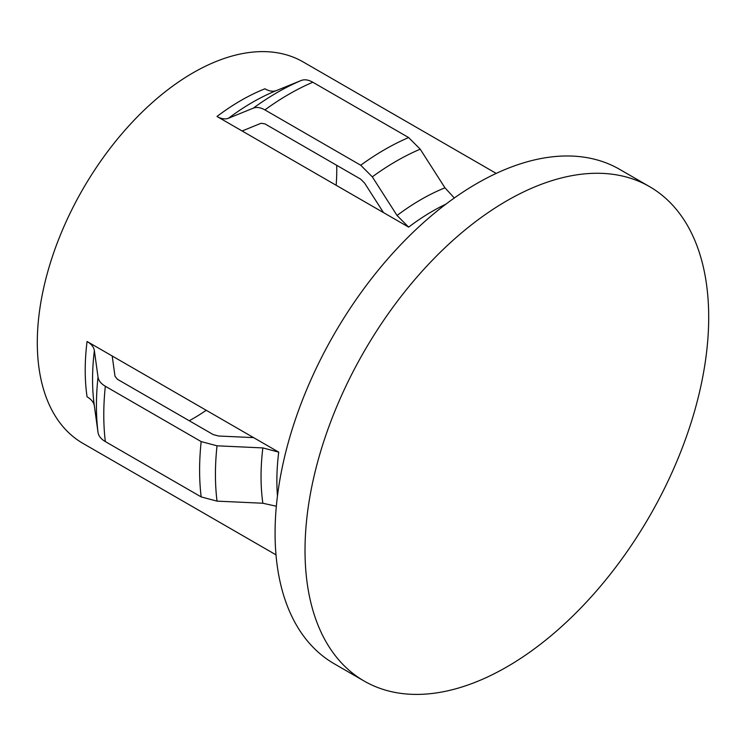 <?xml version="1.0" encoding="UTF-8"?>
<svg xmlns="http://www.w3.org/2000/svg" width="746" height="746" viewBox="0 0 746 746"><rect width="100%" height="100%" fill="white"/><g stroke="black" fill="none" stroke-linecap="round" stroke-linejoin="round"><path stroke-width="1.12" d="M189.251 420.744A203.285 117.364 120 0 0 206.25 410.291M336.157 185.278A203.285 117.364 120 0 0 336.763 169.659A203.285 117.364 120 0 0 336.716 165.323M383.491 212.601L216.983 116.469C221.357 118.931 225.217 119.519 228.565 118.213L253.304 108.142C256.68 106.855 260.54 107.443 264.895 109.904L360.719 165.23L372.31 176.849L397.049 215.482L408.64 227.12L383.491 212.601L364.589 183.059L360.719 179.18L264.895 123.855L261.035 123.276L242.124 130.988M496.221 173.408L303.137 61.927A220.219 127.146 120 0 0 133.431 120.927A220.219 127.146 120 0 0 37.3 342.554A220.219 127.146 120 0 0 82.909 443.366L276.001 554.847M87.068 341.481C91.394 344.046 93.828 347.104 94.369 350.648L98.024 377.103C98.575 380.656 101.018 383.705 105.335 386.26L201.168 441.585L217.03 445.81L262.853 447.917L278.724 452.132L87.068 341.481A220.219 127.146 120 0 0 85.212 370.212A220.219 127.146 120 0 0 87.068 396.807C91.394 399.371 93.828 402.43 94.369 405.973M649.58 186.64L619.637 169.351A285.448 164.801 120 0 0 399.67 245.816A285.448 164.801 120 0 0 275.078 533.082A285.448 164.801 120 0 0 334.189 663.753L364.141 681.042A285.448 164.801 120 0 0 584.099 604.568A285.448 164.801 120 0 0 708.7 317.311A285.448 164.801 120 0 0 649.58 186.64A285.448 164.801 120 0 0 429.621 263.114A285.448 164.801 120 0 0 305.021 550.371A285.448 164.801 120 0 0 364.141 681.042M276.346 506.245L262.853 503.242L217.03 501.135L201.168 496.911L105.335 441.585C101.018 439.03 98.575 435.981 98.024 432.428L94.266 405.246A226.215 130.606 120 0 1 94.369 350.648M112.208 355.991L114.987 376.226L117.43 379.276L213.253 434.601L218.541 436.009L253.584 437.613M228.565 118.213A226.215 130.606 120 0 1 275.796 90.826L301.216 80.484C304.592 79.188 308.452 79.775 312.807 82.237L408.64 137.562L420.222 149.191L444.961 187.815L454.314 197.998M216.983 116.469A220.219 127.146 120 0 1 264.895 88.802C269.269 91.273 273.129 91.851 276.477 90.546M446.024 204.068A220.219 127.146 120 0 0 408.64 227.12M278.724 452.132A220.219 127.146 120 0 0 276.869 480.862A220.219 127.146 120 0 0 277.456 496.043M262.853 447.917A226.215 130.606 120 0 0 261.044 476.619A226.215 130.606 120 0 0 262.853 503.242M217.03 445.81A255.738 147.652 120 0 0 215.435 474.391A255.738 147.652 120 0 0 217.03 501.135M444.961 187.815A226.215 130.606 120 0 0 397.049 215.482M420.222 149.191A255.738 147.652 120 0 0 372.31 176.849M408.64 137.562A261.725 151.112 120 0 0 360.719 165.23M312.807 82.237A261.725 151.112 120 0 0 264.895 109.904M301.216 80.484A255.738 147.652 120 0 0 253.304 108.142M201.168 441.585A261.725 151.112 120 0 0 201.168 496.911M105.335 386.26A261.725 151.112 120 0 0 105.335 441.585M98.024 377.103A255.738 147.652 120 0 0 98.024 432.428"/></g></svg>
